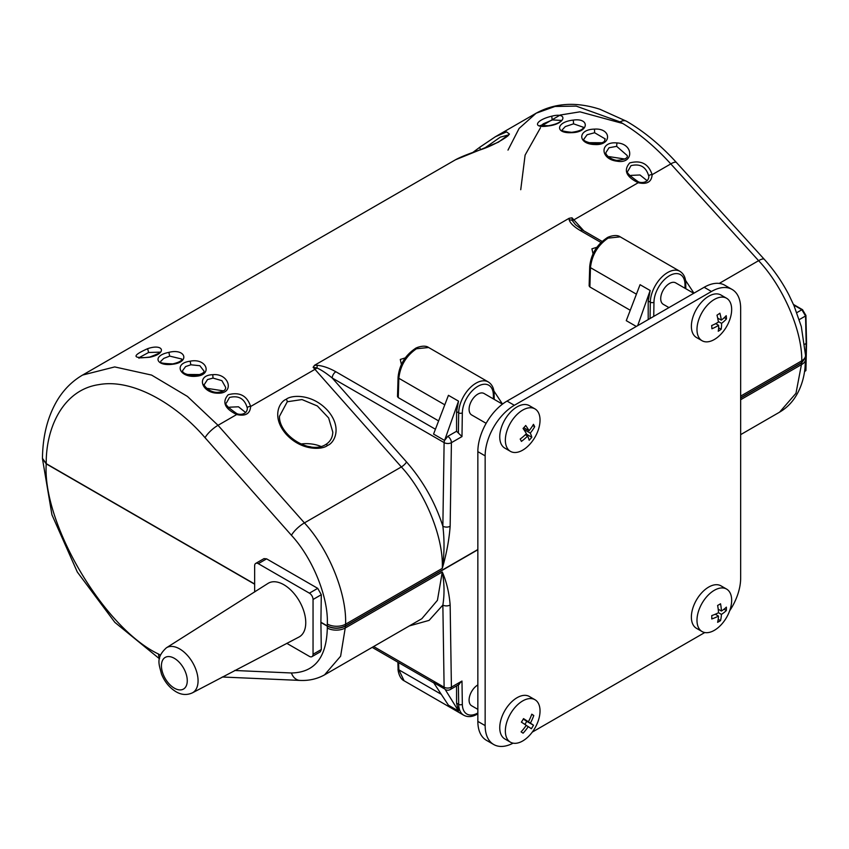<?xml version="1.0" encoding="UTF-8"?>
<svg xmlns="http://www.w3.org/2000/svg" width="849" height="849" viewBox="0 0 849 849"><rect width="100%" height="100%" fill="white"/><g stroke="black" fill="none" stroke-linecap="round" stroke-linejoin="round"><path stroke-width="1.27" d="M321.007 446.489A24.515 14.157 -0 0 0 313.302 444.25A41.293 41.293 0 0 0 300.981 443.995M179.67 648.923A26.011 15.017 60 0 1 181.813 650.313A26.011 15.017 60 0 1 197.106 673.459A26.011 15.017 60 0 1 192.426 692.837C186.897 695.342 181.41 694.96 175.945 691.702C169.439 687.701 164.6 681.768 161.437 673.936C159.325 664.671 155.271 658.028 166.415 647.787A26.011 15.017 60 0 1 179.67 648.923M166.415 647.787L267.934 583.454A30.967 17.882 60 0 1 291.685 590.925A30.967 17.882 60 0 1 298.901 637.079L192.426 692.837M534.955 699.714L529.341 696.477A24.515 14.157 120 0 0 505.272 709.881A24.515 14.157 120 0 0 504.826 738.938L510.44 742.185A24.515 14.157 120 0 0 530.943 733.801A41.293 41.293 0 0 0 537.948 721.661A24.515 14.157 120 0 0 534.955 699.714A24.515 14.157 120 0 0 510.875 713.118A24.515 14.157 120 0 0 510.44 742.185M523.525 718.625A39.988 32.623 123.5 0 1 522.496 720.408A39.988 32.623 123.5 0 1 521.392 722.159A41.24 1.189 31.2 0 1 526.263 725.301A41.24 33.652 123.5 0 1 521.095 731.859A39.988 1.157 31.2 0 1 523.09 733.175A41.24 33.652 -56.5 0 0 528.258 726.627A41.24 1.189 31.2 0 1 531.347 728.739A39.988 32.623 -56.5 0 0 532.45 726.999A39.988 32.623 -56.5 0 0 533.48 725.216A41.24 1.189 -148.8 0 0 530.392 723.093A41.24 33.652 -56.5 0 0 533.777 715.516A39.988 1.157 -148.8 0 0 531.782 714.189A41.24 33.652 123.5 0 1 528.396 721.777A41.24 1.189 -148.8 0 0 523.525 718.625M726.585 589.079L720.971 585.842A24.515 14.157 120 0 0 702.081 592.411A24.515 14.157 120 0 0 691.373 617.085A24.515 14.157 120 0 0 696.456 628.302L702.07 631.55A24.515 14.157 120 0 0 722.573 623.166A41.293 41.293 0 0 0 729.578 611.025A24.515 14.157 120 0 0 731.668 600.296A24.515 14.157 120 0 0 726.585 589.079A24.515 14.157 120 0 0 707.695 595.648A24.515 14.157 120 0 0 696.987 620.322A24.515 14.157 120 0 0 702.07 631.55M726.362 610.516A39.988 23.082 -120 0 0 726.404 608.85A39.988 23.082 -120 0 0 726.362 607.152A41.24 23.814 180 0 1 721.417 611.036A41.24 23.814 -120 0 0 720.525 603.777A39.988 23.082 180 0 1 717.607 605.464A41.24 23.814 60 0 1 718.498 612.723A41.24 23.814 180 0 1 711.77 615.578A39.988 23.082 60 0 1 711.802 617.287A39.988 23.082 60 0 1 711.77 618.953A41.24 23.814 -0 0 0 718.498 616.087A41.24 23.814 60 0 1 717.607 622.317A39.988 23.082 -0 0 0 720.525 620.63A41.24 23.814 -120 0 0 721.417 614.4A41.24 23.814 -0 0 0 726.362 610.516L724.048 609.179M534.955 408.889L529.341 405.652A24.515 14.157 120 0 0 509.835 412.89A24.515 14.157 120 0 0 504.826 448.123L510.44 451.36A24.515 14.157 120 0 0 529.946 444.133A24.515 14.157 120 0 0 530.943 442.976A41.293 41.293 0 0 0 537.948 430.846A24.515 14.157 120 0 0 534.955 408.889A24.515 14.157 120 0 0 515.449 416.127A24.515 14.157 120 0 0 510.44 451.36M529.16 440.228A39.988 30.617 -27.4 0 0 530.529 438.784A39.988 30.617 -27.4 0 0 531.814 437.288A41.24 11.684 -137.9 0 0 530.264 433.086A41.24 31.583 -27.4 0 0 534.679 426.697A39.988 11.324 -137.9 0 0 533.459 424.33A41.24 31.583 152.6 0 1 529.044 430.73A41.24 11.684 -137.9 0 0 525.711 425.498A39.988 30.617 152.6 0 1 524.427 426.994A39.988 30.617 152.6 0 1 523.058 428.437A41.24 11.684 42.1 0 1 526.391 433.669A41.24 31.583 152.6 0 1 520.193 439.039A39.988 11.324 42.1 0 1 521.413 441.395A41.24 31.583 -27.4 0 0 527.611 436.025A41.24 11.684 42.1 0 1 529.16 440.228M726.585 298.254L720.971 295.017A24.515 14.157 120 0 0 701.391 302.34A24.515 14.157 120 0 0 691.447 327.969A24.515 14.157 120 0 0 696.456 337.488L702.07 340.725A24.515 14.157 120 0 0 722.573 332.341A41.293 41.293 0 0 0 729.578 320.211A24.515 14.157 120 0 0 731.594 307.784A24.515 14.157 120 0 0 726.585 298.254A24.515 14.157 120 0 0 707.005 305.576A24.515 14.157 120 0 0 697.05 331.206A24.515 14.157 120 0 0 702.07 340.725M726.468 318.906A39.988 20.992 -124.1 0 0 726.373 317.324A39.988 20.992 -124.1 0 0 726.213 315.69A41.24 25.788 175.5 0 1 721.289 320.147A41.24 21.649 -124.1 0 0 719.888 313.207A39.988 25.003 175.5 0 1 716.981 315.181A41.24 21.649 55.9 0 1 718.371 322.121A41.24 25.788 175.5 0 1 711.664 325.549A39.988 20.992 55.9 0 1 711.833 327.183A39.988 20.992 55.9 0 1 711.918 328.765A41.24 25.788 -4.5 0 0 718.625 325.337A41.24 21.649 55.9 0 1 718.243 331.248A39.988 25.003 -4.5 0 0 721.151 329.274A41.24 21.649 -124.1 0 0 721.544 323.363A41.24 25.788 -4.5 0 0 726.468 318.906L724.293 317.653M477.849 709.361L471.651 705.784A12.385 7.153 -60 0 1 471.874 691.097A12.385 7.153 -60 0 1 477.849 684.941M668.948 307.603L663.281 304.324A12.385 7.153 -60 0 1 660.745 299.517A12.385 7.153 -60 0 1 665.775 286.569A12.385 7.153 -60 0 1 675.666 282.866L693.729 293.298M486.137 423.322L471.651 414.959A12.385 7.153 -60 0 1 474.188 397.162A12.385 7.153 -60 0 1 484.047 393.501L502.459 404.145M159.474 658.771L114.87 622.381L77.312 572.024L51.948 514.812L42.45 458.672L46.228 463.872L254.647 584.208M159.845 352.165L148.607 352.484L139.278 357.535M149.721 357.249C132.189 358.734 131.489 355.89 147.63 348.684C163.592 343.134 167.497 353.566 149.721 357.249L149.742 357.058C141.56 358.002 137.825 358.076 138.546 357.27L138.971 358.246M172.973 364.21C156.258 366.641 151.716 355.731 168.866 352.367C185.347 348.079 190.314 362.024 172.973 364.21L172.825 363.881C183.607 361.366 181.548 358.671 181.866 359.053L169.694 356.102L163.783 358.384L160.779 361.281M203.781 370.78L199.855 365.717L190.834 364.783L185.623 366.566L182.503 370.769C182.62 373.348 187.035 374.993 195.758 375.704L196.13 376.245C179.606 377.922 173.154 363.372 190.155 361.196C206.647 357.769 213.141 375.003 196.13 376.245M217.524 392.397C223.329 391.739 226.025 390.02 225.601 387.261L221.897 380.66L213.035 378.092L207.527 379.556L204.418 384.364C202.412 384.013 208.865 392.673 217.524 392.397L217.524 392.397A2.579 0.605 90.5 0 1 217.96 393.204C201.616 393.289 195.546 375.131 212.759 374.696C229.304 372.955 235.024 393.787 217.96 393.204M325.517 444.664C330.208 441.83 332.628 437.638 332.797 432.088L328.637 417.941L317.356 405.981L301.979 399.561L287.27 401.757L279.459 416.339C278.95 435.028 309.429 454.703 325.517 444.664L325.517 444.664A2.579 1.486 60 0 1 327.587 445.438C322.365 449.864 301.809 451.222 286.209 434.295C271.181 417.05 279.332 401.842 286.209 399.274C291.43 394.859 311.986 393.49 327.587 410.417C342.614 427.663 334.464 442.87 327.587 445.438M478.719 150.39L455.499 159.771C459.925 157.309 467.703 154.157 478.836 150.305A2.579 0.796 69.9 0 0 478.719 150.39L498.49 142.123L509.464 134.1L506.566 131.882L495.402 136.731L480.109 147.036A2.579 0.976 -126.4 0 0 480.014 147.079L472.755 152.512M561.348 120.42L552.455 119.911L543.54 123.678L540.792 125.726M548.21 125.96C531.867 128.549 535.082 120.027 552.083 116.111C568.278 111.972 565.731 124.081 548.21 125.96A2.579 0.732 82.2 0 1 548.454 125.737L540.049 125.461L540.473 126.437M571.504 132.667C554.546 133.601 556.137 121.863 573.319 120.091C590.161 117.661 588.909 132.582 571.504 132.667L571.642 132.317C585.746 130.428 582.923 126.437 583.369 127.244L573.553 123.837L565.296 126.575L562.197 129.897M594.778 143.98C607.873 142.621 603.543 140.181 605.295 138.971L594.608 132.741L587.126 134.758L584.006 138.96C582.754 140.52 586.341 142.197 594.778 143.98L594.809 144.521C577.745 144.277 577.171 129.419 594.491 129.122C611.588 127.891 612.108 145.699 594.809 144.521M616.777 160.397C624.843 159.676 628.292 158.02 627.114 155.452L616.671 146.346L609.03 147.747L605.931 152.555C605.21 154.953 610.845 159.516 616.777 160.397L616.83 161.161C599.988 159.113 599.479 141.146 616.936 142.94C633.906 143.63 634.086 164.441 616.83 161.161M416.445 348.759A2.579 1.486 -120 0 0 415.15 348.631C415.861 347.708 424.489 344.376 428.618 347.506L416.445 348.759C406.109 355.933 400.24 365.77 398.839 378.283L444.791 404.814M608.075 238.123A2.579 1.486 -120 0 0 606.78 237.996C607.491 237.073 616.109 233.74 620.248 236.86L608.075 238.123C597.738 245.297 591.87 255.135 590.469 267.647L636.421 294.178M648.816 177.101L648.795 176.221C646.153 166.935 640.231 163.401 631.009 165.651L627.952 171.052C625.809 171.954 629.236 175.51 638.236 181.739L638.204 182.726C626.148 176.815 623.315 170.214 629.703 162.934C641.091 159.909 648.572 163.825 652.138 174.682C651.629 181.973 646.98 184.657 638.204 182.726L573.871 219.87L583.825 230.843M647.246 180.795L639.987 174.979L631.157 175.382L630.096 176.146M624.97 159.06L609.168 156.63M601.835 142.749L588.219 142.664M508.296 134.97L500.273 137.156L484.63 148.129M236.733 413.548C238.983 414.864 246.465 415.15 247.314 408.9L247.292 408.029C244.65 398.743 238.718 395.209 229.506 397.459L226.45 402.861C224.306 403.763 227.734 407.318 236.733 413.548L236.691 414.535C224.645 408.624 221.812 402.023 228.201 394.743C239.588 391.718 247.07 395.634 250.635 406.491L314.958 369.347L313.122 367.288L314.523 365.282L317.377 365.303A5.158 0.584 94.6 0 0 316.942 367.967L313.122 367.288M245.743 412.603L238.473 406.788L229.655 407.191L228.593 407.955M223.467 390.869L207.655 388.439M200.332 374.558L186.706 374.473M620.099 121.906A12.905 7.45 -60 0 1 626.551 121.269C644.126 131.489 660.766 145.253 676.494 162.562A12.905 3.545 137.8 0 0 670.795 163.91C654.653 146.166 637.758 132.157 620.099 121.906L576.227 106.114L555.002 106.465L536.133 113.214L519.11 128.422L507.989 150.114M286.792 643.33L309.397 656.383A5.158 2.982 -120 0 0 311.976 656.638L320.285 651.841L321.304 649.506L320.901 622.455L327.47 626.031C333.413 628.865 339.377 628.865 345.352 626.031L477.849 549.536L345.532 625.925C339.451 628.769 333.37 628.769 327.289 625.925L327.311 624.026C328.574 597.516 312.665 558.164 291.44 535.305L205.055 437.713C177.961 405.918 133.93 378.166 98.919 384.618C63.346 389.702 45.835 427.503 46.228 463.66L254.647 583.995L46.228 463.66L42.45 458.333C42.758 435.197 47.947 415.448 58.019 399.094C64.45 388.884 72.643 380.872 82.597 375.056L114.711 366.927L151.589 375.078L187.438 396.43L218.034 425.307L236.691 414.535C245.467 416.466 250.115 413.781 250.635 406.491A2.579 1.486 175.2 0 0 247.292 408.029M327.289 625.925L320.901 622.243L321.304 594.714L317.728 588.357L266.618 558.854L264.018 558.61L255.719 563.407A5.158 2.982 -120 0 0 254.647 565.763L254.647 591.986M311.976 656.638A5.158 2.982 -120 0 0 313.048 654.271L313.048 599.479A5.158 2.982 -120 0 0 309.397 593.164L258.298 563.662A5.158 2.982 -120 0 0 255.719 563.407M801.605 362.619L740.657 397.81L801.785 362.512L805.574 357.174L805.542 355.36A12.905 7.577 179.1 0 1 801.764 360.825C802.337 331.025 783.192 286.601 758.603 260.675L670.795 163.91L652.138 174.682A2.579 1.486 175.2 0 0 648.795 176.221M804.565 371.459L805.552 370.896L806.168 343.442L806.168 342.391L806.168 343.442L804.767 344.248M82.151 375.322L455.499 159.771M569.17 218.267L572.003 217.822L572.3 220.538A5.158 4.171 166.4 0 0 569.201 219.912L569.17 218.267L314.523 365.282M572.003 217.822L573.871 219.87A5.158 1.422 137.8 0 1 572.3 220.538L575.463 224.677L582.955 230.334A5.158 2.982 120 0 0 580.366 230.588C573.956 226.768 570.231 223.213 569.201 219.912M447.763 436.354L444.579 440.44A5.158 2.982 120 0 0 444.112 442.605A5.158 2.929 -179.1 0 0 451.413 442.679A5.158 2.982 -120 0 0 447.763 436.354L456.571 431.271L461.983 436.577L451.413 442.679L450.15 526.274C449.142 539.773 446.521 553.803 442.287 568.374C443.751 538.054 425.593 493.067 401.354 466.939L314.958 369.347A5.158 1.465 138.5 0 0 316.942 367.967C321.155 369.803 326.249 373.157 332.214 378.007L406.544 461.973C423.004 480.842 435.113 502.258 442.86 526.2L444.112 442.605L332.214 378.007A5.158 2.982 120 0 1 335.864 371.756L435.42 429.233M637.684 325.655L650.154 290.507L640.061 284.691L626.265 320.657L636.304 326.451M606.78 237.996C596.656 244.862 590.968 254.392 589.715 266.554A2.579 1.486 1.7 0 0 590.469 267.647L589.885 286.973L630.245 310.267M589.885 286.973L589.132 285.89L589.715 266.554M415.15 348.631C405.026 355.508 399.338 365.028 398.085 377.189A2.579 1.486 1.7 0 0 398.839 378.283L398.255 397.608L438.615 420.902M398.255 397.608L397.502 396.525L398.085 377.189M650.154 290.507L648.201 300.981L648.201 319.585M458.524 401.142L448.431 395.326L433.563 434.083L444.579 440.44L458.524 401.142L456.571 411.616L458.683 412.837A24.515 14.157 -60 0 1 476.024 383.164A24.515 14.157 -60 0 1 488.281 381.944L428.618 347.506M740.657 399.72L801.764 364.444A12.905 7.323 0.9 0 0 805.542 359.36L804.969 368.413C803.791 379.1 800.649 388.513 795.566 396.653C791.406 403.201 786.078 408.369 779.584 412.158L795.98 393.299L801.785 362.725L740.657 398.022M477.849 549.749L345.532 626.138L340.619 656.203L324.551 674.87M234.642 670.487L291.44 672.981A12.905 9.955 92.5 0 0 300.005 680.42C309.057 680.845 317.377 678.913 324.955 674.637L421.847 618.698L437.426 600.317L442.287 571.982C446.521 581.661 449.142 592.666 450.15 604.987L451.413 687.138L461.983 681.036L458.386 684.655M456.571 431.271L456.571 411.616M205.055 437.713A12.905 3.661 138.5 0 1 218.034 425.307L304.42 522.899C328.701 549.006 346.944 593.939 345.564 624.217L345.532 625.925M327.311 624.026A12.905 7.323 -179.1 0 0 345.564 624.217L442.287 568.374C444.388 554.514 444.579 540.452 442.86 526.2A5.158 2.929 -179.1 0 0 450.15 526.274M502.502 404.103L493.863 390.933M685.493 280.297L693.941 293.17M320.901 622.455L327.289 626.138C333.37 628.982 339.451 628.982 345.532 626.138M445.216 689.526L458.524 711.038L456.571 703.131L458.683 704.362L458.386 684.856M398.627 662.623L398.839 669.808L404.103 680.792L463.766 715.229A24.515 14.157 -60 0 1 458.683 704.362A2.579 1.518 -0.9 0 0 462.334 704.32A21.936 12.671 120 0 0 477.849 712.969M456.571 685.907L456.571 703.131M801.785 362.725L805.574 357.344M373.645 646.524L444.112 687.212L442.86 605.061C444.579 594.311 444.388 583.284 442.287 571.982L345.564 627.825A12.905 7.577 -0.9 0 1 327.311 628.005L327.289 626.138M409.345 625.915L429.095 620.375L442.86 605.061A5.158 3.035 -0.9 0 0 450.15 604.987M458.524 711.038L448.431 705.211L433.563 682.554L444.547 688.889A5.158 2.982 120 0 1 444.112 687.212A5.158 3.035 -0.9 0 0 451.413 687.138A5.158 2.982 -120 0 1 450.341 689.505L459.298 684.326M718.625 325.337L715.707 323.649M721.151 329.274L718.615 327.81M721.544 323.363L718.296 321.495M721.289 320.147L717.692 318.078M532.259 732.125L704.766 632.537M729.662 610.802A41.293 23.846 120 0 0 740.657 578.095L740.657 308.346A41.293 23.846 120 0 0 732.103 289.445A41.293 23.846 120 0 0 711.451 291.494L514.345 405.291A41.293 23.846 120 0 0 485.15 455.871L485.15 725.608A41.293 23.846 120 0 0 493.704 744.509A41.293 23.846 120 0 0 513.093 743.162M493.704 744.509L486.403 740.296A41.293 23.846 -60 0 1 477.849 721.395L485.15 725.608M485.15 455.871L477.849 451.647L477.849 721.395M477.849 451.647A41.293 23.846 -60 0 1 507.044 401.078L514.345 405.291M711.451 291.494L704.15 287.28L507.044 401.078M704.15 287.28A41.293 23.846 -60 0 1 724.802 285.232L732.103 289.445M529.044 430.73L523.78 427.694M527.611 436.025L525.34 434.72M531.814 437.288L526.083 433.988M530.264 433.086L523.631 429.254M534.679 426.697L532.737 425.572M718.498 616.087L715.283 614.23M720.525 620.63L718.201 619.292M721.417 614.4L718.498 612.723M721.417 611.036L718.201 609.179M528.258 726.627L526.189 725.428M533.48 725.216L526.783 721.342L524.915 724.42M530.392 723.093L523.313 719.007M523.302 719.039L526.783 721.342M533.777 715.516L531.729 714.338M528.396 721.777L523.387 718.88M310.734 446.914A41.24 8.087 -81.9 0 1 310.776 446.85A39.988 31.689 -156.8 0 0 308.145 446.425M174.342 688.157A18.275 10.549 -120 0 0 187.268 680.696A18.275 10.549 -120 0 0 174.342 658.325A18.275 10.549 -120 0 0 161.427 665.786A18.275 10.549 -120 0 0 174.342 688.157M159.591 658.155A12.905 7.45 -60 0 1 158.572 654.08L160.461 655.152M46.228 463.872C42.206 523.546 104.013 628.186 158.572 654.08M148.607 352.484L147.63 348.684M169.694 356.102L168.866 352.367M190.834 364.783L190.155 361.196M213.035 378.092L212.759 374.696M287.27 401.757A2.579 1.486 -120 0 0 286.209 399.274M480.683 149.626A2.579 0.976 -126.4 0 1 480.014 147.079L495.392 136.731L536.133 113.214C555.013 102.899 576.312 101.604 600.031 109.309L626.551 121.269M478.974 150.294A2.579 0.796 69.9 0 0 478.836 150.305C495.657 145.19 511.3 134.291 508.349 134.864L508.307 135.118M552.455 119.911A2.579 0.807 -102.4 0 1 552.083 116.111M573.553 123.837L573.319 120.091M594.608 132.741L594.491 129.122M616.671 146.346L616.936 142.94M493.418 398.924L493.354 394.965A21.936 12.671 120 0 0 477.849 386.327A21.936 12.671 120 0 0 462.334 412.879L461.983 436.577M458.386 432.894L458.683 412.837A2.579 1.465 0.9 0 0 462.334 412.879M685.047 288.289L684.984 284.33A21.936 12.671 120 0 0 669.479 275.692A21.936 12.671 120 0 0 653.963 302.244L653.751 316.369M648.201 300.981L650.313 302.202A24.515 14.157 -60 0 1 667.654 272.529A24.515 14.157 -60 0 1 679.911 271.309L620.248 236.871M650.069 318.502L650.313 302.202A2.579 1.465 0.9 0 0 653.963 302.244M520.734 189.709L525.106 155.091L540.505 127.711M543.551 124.803L560.191 115.029L579.952 111.835L622.752 123.476M321.304 594.714L313.048 599.479M313.048 654.271L321.304 649.506M806.168 343.442L805.552 315.987L799.249 319.627M801.785 362.512L801.764 360.825L740.657 396.112M600.975 242.485L580.366 230.588M317.377 365.303C323.087 365.898 329.242 368.052 335.864 371.756M719.22 283.417L758.603 260.675A12.905 3.545 137.8 0 1 764.302 259.327L676.494 162.562M461.983 681.036L462.334 704.32M291.44 535.305A12.905 3.661 138.5 0 1 304.42 522.899L401.354 466.939A5.158 1.465 138.5 0 0 406.544 461.973M679.911 271.309C683.732 273.771 685.674 277.75 685.748 283.237A2.579 1.518 179.1 0 1 684.984 284.33M488.281 381.944C492.102 384.406 494.044 388.386 494.118 393.872A2.579 1.518 179.1 0 1 493.354 394.965M291.44 672.981C314.639 672.514 326.6 657.519 327.311 628.005M404.103 680.792C398.998 678.393 397.735 669.458 398.085 668.789A2.579 1.486 -1.7 0 0 398.839 669.808L441.278 694.312M309.397 593.164L317.728 588.357M266.618 558.854L258.298 563.662M796.818 312.655L801.87 309.747L793.741 305.056M805.924 370.376L805.552 370.896A1.295 0.743 -178.7 0 0 805.924 370.376L806.55 342.922M793.486 304.473L802.507 309.683L805.924 315.446A1.295 0.743 178.7 0 1 805.552 315.987L801.87 309.747A1.295 0.743 -60 0 1 802.507 309.683L802.507 309.683A1.295 0.743 -60 0 1 802.772 310.256M401.407 364.423L400.282 359.456L405.26 357.907M593.037 253.787L591.912 248.821L596.889 247.271M463.766 715.229C467.778 717.363 472.299 717.002 477.318 714.147L477.849 713.829M172.825 363.881C163.73 363.605 159.686 362.947 160.673 361.886L160.684 361.918M571.642 132.317C564.203 131.499 561.051 130.746 562.187 130.077L562.187 130.109M764.302 259.327C773.906 269.95 782.109 281.804 788.901 294.89L794.07 305.82L801.307 326.568L805.542 355.36M685.748 283.237L685.822 288.734M494.118 393.872L494.203 399.37M648.816 177.091C647.967 183.342 640.486 183.055 638.236 181.739M561.359 120.325C561.359 120.378 560.17 123.636 548.454 125.737M203.792 370.78C204.959 372.276 202.285 373.921 195.758 375.704M159.845 352.229L159.856 352.133C162.17 351.911 158.805 353.545 149.742 357.058M582.955 230.334L602.132 241.403M779.594 412.158L740.657 434.635M300.005 680.42L222.258 677.003M805.542 359.36L805.574 357.514M397.884 662.199L398.085 668.789M372.191 647.363L433.828 682.946M445.194 689.505A5.158 5.158 0 0 0 450.341 689.505M806.55 342.9L805.924 315.446"/></g></svg>
